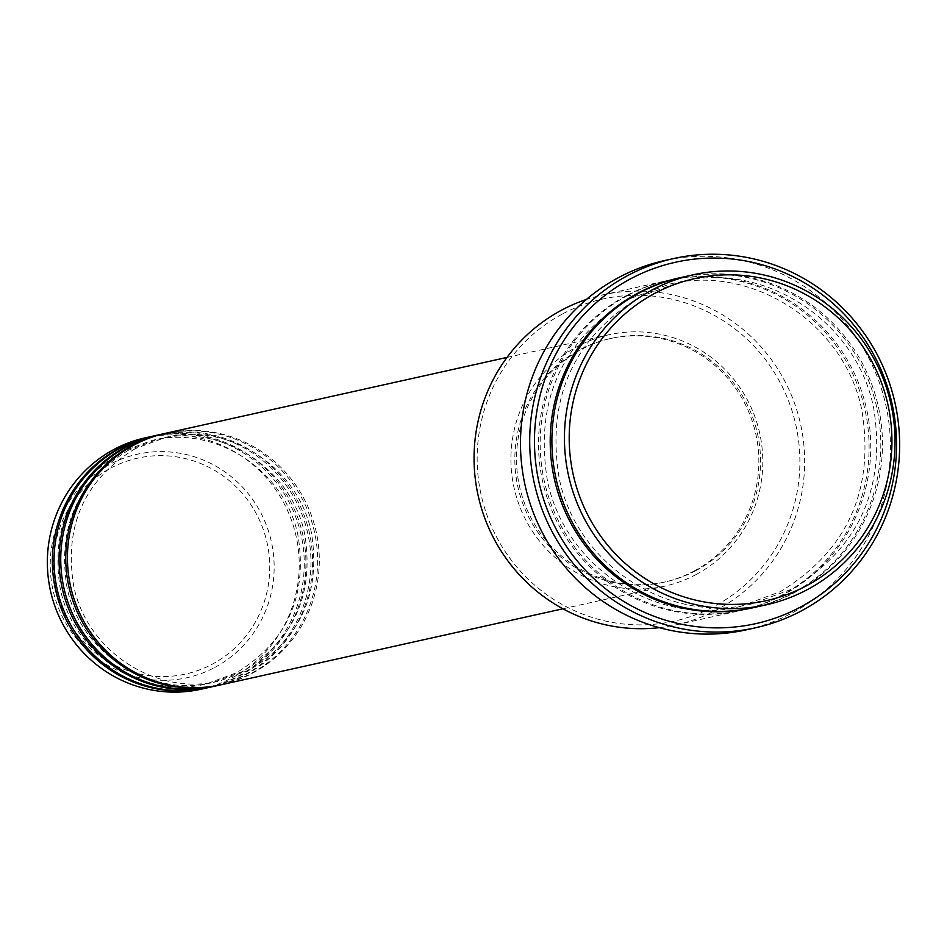 <?xml version="1.0" encoding="UTF-8"?>
<svg xmlns="http://www.w3.org/2000/svg" width="947" height="947" viewBox="0 0 947 947"><rect width="100%" height="100%" fill="white"/><g stroke="black" fill="none" stroke-linecap="round" stroke-linejoin="round"><path stroke-width="0.71" stroke-dasharray="4.74 3.55" d="M221.314 684.728A128.756 125.809 77.5 0 0 252.541 673.175A128.756 125.809 77.5 0 0 311.409 515.357A128.756 125.809 77.5 0 0 165.429 433.347M220.485 684.906A128.756 125.809 77.5 0 0 250.86 673.542A128.756 125.809 77.5 0 0 309.882 516.139A128.756 125.809 77.5 0 0 164.6 433.537M214.626 686.22A128.756 125.809 77.5 0 0 245.841 674.666A128.756 125.809 77.5 0 0 304.709 516.837A128.756 125.809 77.5 0 0 158.741 434.839M213.785 686.397A128.756 125.809 77.5 0 0 244.172 675.033A128.756 125.809 77.5 0 0 303.194 517.63A128.756 125.809 77.5 0 0 157.9 435.028M207.926 687.7A128.756 125.809 77.5 0 0 239.153 676.146A128.756 125.809 77.5 0 0 298.021 518.329A128.756 125.809 77.5 0 0 152.041 436.318M207.097 687.889A128.756 125.809 77.5 0 0 237.472 676.525A128.756 125.809 77.5 0 0 296.494 519.11A128.756 125.809 77.5 0 0 151.212 436.508M562.719 313.848A164.967 161.191 -102.5 0 1 780.979 384.103A164.967 161.191 -102.5 0 1 714.322 606.317A164.967 161.191 -102.5 0 1 496.074 536.061A164.967 161.191 -102.5 0 1 562.719 313.848M659.325 627.66A168.992 165.121 77.5 0 0 676.04 624.866A168.992 165.121 77.5 0 0 717.009 609.69A168.992 165.121 77.5 0 0 794.284 402.558A168.992 165.121 77.5 0 0 602.694 294.919A168.992 165.121 77.5 0 0 586.359 299.465M753.859 607.56A168.992 165.121 77.5 0 0 794.829 592.396A168.992 165.121 77.5 0 0 872.092 385.263A168.992 165.121 77.5 0 0 680.502 277.625M626.145 295.772A168.992 165.121 77.5 0 0 548.881 502.904A168.992 165.121 77.5 0 0 740.471 610.543A168.992 165.121 77.5 0 0 781.441 595.367A168.992 165.121 77.5 0 0 858.704 388.234A168.992 165.121 77.5 0 0 667.114 280.596A168.992 165.121 77.5 0 0 626.145 295.772M696.009 574.592A128.756 125.809 77.5 0 0 754.889 416.763A128.756 125.809 77.5 0 0 608.909 334.765A128.756 125.809 77.5 0 0 577.694 346.318A128.756 125.809 77.5 0 0 518.826 504.135A128.756 125.809 77.5 0 0 664.794 586.146A128.756 125.809 77.5 0 0 696.009 574.592M694.163 571.017A124.732 121.867 77.5 0 0 751.196 418.136A124.732 121.867 77.5 0 0 609.785 338.683A124.732 121.867 77.5 0 0 579.54 349.881A124.732 121.867 77.5 0 0 522.507 502.774A124.732 121.867 77.5 0 0 663.918 582.216A124.732 121.867 77.5 0 0 694.163 571.017M695.844 570.65A124.732 121.867 77.5 0 0 752.865 417.757A124.732 121.867 77.5 0 0 611.454 338.316A124.732 121.867 77.5 0 0 581.209 349.514A124.732 121.867 77.5 0 0 524.188 502.395A124.732 121.867 77.5 0 0 665.599 581.837A124.732 121.867 77.5 0 0 695.844 570.65M746.508 629.802A189.116 184.772 77.5 0 0 792.367 612.839A189.116 184.772 77.5 0 0 878.828 381.037A189.116 184.772 77.5 0 0 664.427 260.591M201.238 689.191A128.756 125.809 77.5 0 0 232.453 677.638A128.756 125.809 77.5 0 0 291.321 519.82A128.756 125.809 77.5 0 0 145.353 437.81M110.775 468.09A110.574 108.041 -102.5 0 1 257.063 515.18A110.574 108.041 -102.5 0 1 212.388 664.119A110.574 108.041 -102.5 0 1 66.101 617.03A110.574 108.041 -102.5 0 1 110.775 468.09M214.791 667.434A114.469 111.841 77.5 0 0 261.041 513.25A114.469 111.841 77.5 0 0 109.603 464.504A114.469 111.841 77.5 0 0 63.354 618.687A114.469 111.841 77.5 0 0 214.791 667.434M679.674 277.814A168.992 165.121 -102.5 0 1 870.577 386.045A168.992 165.121 -102.5 0 1 793.16 592.763A168.992 165.121 -102.5 0 1 753.019 607.749M627.814 295.393A168.992 165.121 77.5 0 0 559.535 523.028A168.992 165.121 77.5 0 0 783.122 595A168.992 165.121 77.5 0 0 851.389 367.365A168.992 165.121 77.5 0 0 627.814 295.393M135.267 448.641C84.567 479.774 64.017 525.384 73.617 585.459C86.366 651.015 156.433 696.803 219.609 680.988L249.807 669.813C300.507 638.669 321.057 593.059 311.456 532.983C298.707 467.427 228.653 421.64 165.465 437.455L135.267 448.641M128.579 450.121C77.879 481.265 57.329 526.875 66.929 586.951C79.678 652.507 149.733 698.294 212.909 682.479L243.119 671.293C293.819 640.16 314.368 594.55 304.768 534.475C292.019 468.919 221.953 423.131 158.776 438.946L128.579 450.121M121.879 451.612C71.179 482.757 50.629 528.367 60.229 588.43C72.978 653.986 143.044 699.774 206.221 683.959L236.419 672.784C287.119 641.64 307.668 596.042 298.068 535.966C285.319 470.41 215.265 424.623 152.088 440.438L121.879 451.612M640.586 296.529C573.515 337.724 546.336 398.048 559.038 477.477C575.894 564.175 668.558 624.748 752.143 603.819L792.106 589.034C859.166 547.828 886.356 487.516 873.655 408.074C856.798 321.388 764.134 260.816 680.538 281.733L640.586 296.529M740.424 606.423L780.387 591.638C847.529 550.373 874.708 489.978 861.888 410.453C844.925 323.862 752.332 263.444 668.831 284.337L628.867 299.134C561.808 340.328 534.617 400.652 547.319 480.082C564.175 566.78 656.839 627.352 740.424 606.423M507.024 357.41L608.909 334.765M609.785 338.683L611.454 338.316M602.694 294.919L667.114 280.596M676.04 624.866L740.471 610.543M663.918 582.216L665.599 581.837M562.909 608.791L664.794 586.146"/><path stroke-width="1.42" d="M507.024 357.41L165.429 433.347A128.756 125.809 77.5 0 0 134.214 444.901A128.756 125.809 77.5 0 0 75.346 602.718A128.756 125.809 77.5 0 0 221.314 684.728L562.909 608.791M164.6 433.537A128.756 125.809 77.5 0 0 163.76 433.714A128.756 125.809 77.5 0 0 132.544 445.268A128.756 125.809 77.5 0 0 73.677 603.097A128.756 125.809 77.5 0 0 219.645 685.095A128.756 125.809 77.5 0 0 220.485 684.906M163.76 433.714L158.741 434.839A128.756 125.809 77.5 0 0 127.514 446.392A128.756 125.809 77.5 0 0 68.646 604.21A128.756 125.809 77.5 0 0 214.626 686.22L219.645 685.095M157.9 435.028A128.756 125.809 77.5 0 0 157.072 435.206A128.756 125.809 77.5 0 0 125.844 446.759A128.756 125.809 77.5 0 0 66.977 604.577A128.756 125.809 77.5 0 0 212.945 686.587A128.756 125.809 77.5 0 0 213.785 686.397M157.072 435.206L152.041 436.318A128.756 125.809 77.5 0 0 120.825 447.872A128.756 125.809 77.5 0 0 61.957 605.701A128.756 125.809 77.5 0 0 207.926 687.7L212.945 686.587M151.212 436.508A128.756 125.809 77.5 0 0 150.372 436.697A128.756 125.809 77.5 0 0 119.156 448.251A128.756 125.809 77.5 0 0 60.288 606.068A128.756 125.809 77.5 0 0 206.257 688.078A128.756 125.809 77.5 0 0 207.097 687.889M806.371 585.85A164.967 161.191 77.5 0 0 873.027 363.636A164.967 161.191 77.5 0 0 654.768 293.381A164.967 161.191 77.5 0 0 588.111 515.594A164.967 161.191 77.5 0 0 806.371 585.85M652.081 289.995A168.992 165.121 -102.5 0 1 693.062 274.831A168.992 165.121 -102.5 0 1 884.652 382.47A168.992 165.121 -102.5 0 1 807.377 589.602A168.992 165.121 -102.5 0 1 766.407 604.778A168.992 165.121 -102.5 0 1 574.817 497.139A168.992 165.121 -102.5 0 1 652.081 289.995M586.359 299.465A168.992 165.121 77.5 0 0 561.713 310.083A168.992 165.121 77.5 0 0 481.692 509.001A168.992 165.121 77.5 0 0 659.325 627.66M800.558 607.039A185.091 180.841 77.5 0 0 875.336 357.717A185.091 180.841 77.5 0 0 630.465 278.892A185.091 180.841 77.5 0 0 555.676 528.213A185.091 180.841 77.5 0 0 800.558 607.039M627.778 275.518A189.116 184.772 -102.5 0 1 673.637 258.543A189.116 184.772 -102.5 0 1 888.026 378.989A189.116 184.772 -102.5 0 1 801.564 610.791A189.116 184.772 -102.5 0 1 755.706 627.754A189.116 184.772 -102.5 0 1 541.317 507.308A189.116 184.772 -102.5 0 1 627.778 275.518M693.062 274.831L680.502 277.625A168.992 165.121 77.5 0 0 639.533 292.789A168.992 165.121 77.5 0 0 562.269 499.933A168.992 165.121 77.5 0 0 753.859 607.56L766.407 604.778M673.637 258.543L664.427 260.591A189.116 184.772 77.5 0 0 618.569 277.566A189.116 184.772 77.5 0 0 532.107 509.356A189.116 184.772 77.5 0 0 746.508 629.802L755.706 627.754M150.372 436.697L145.353 437.81A128.756 125.809 77.5 0 0 114.125 449.363A128.756 125.809 77.5 0 0 55.257 607.181A128.756 125.809 77.5 0 0 201.238 689.191L206.257 688.078M753.019 607.749A168.992 165.121 -102.5 0 1 560.742 500.714A168.992 165.121 -102.5 0 1 637.852 293.168A168.992 165.121 -102.5 0 1 679.674 277.814"/></g></svg>
